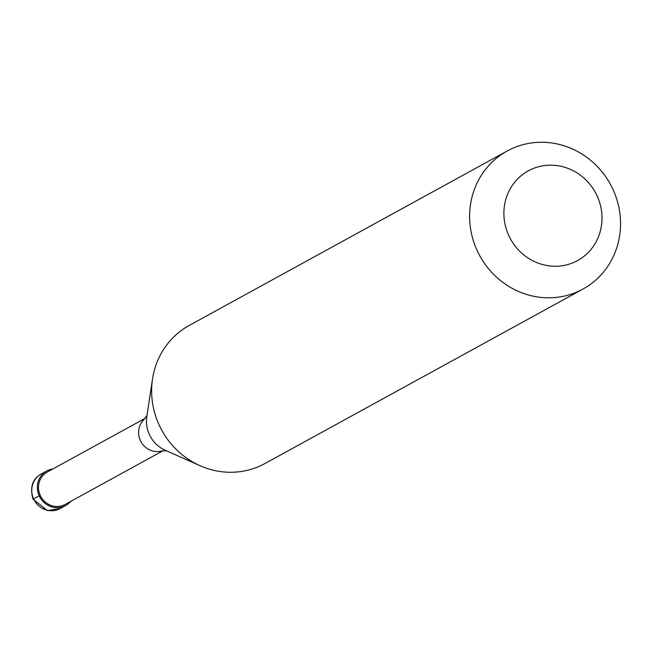 <?xml version="1.0" encoding="UTF-8"?>
<svg xmlns="http://www.w3.org/2000/svg" width="653" height="653" viewBox="0 0 653 653"><rect width="100%" height="100%" fill="white"/><g stroke="black" fill="none" stroke-linecap="round" stroke-linejoin="round"><path stroke-width="0.98" d="M33.581 498.851A19.688 18.611 -118.8 0 1 41.139 474.054C32.397 478.91 29.695 487.301 33.042 499.21L47.416 510.573L60.076 508.573A19.688 18.611 61.2 0 1 33.581 498.851L39.196 495.774A19.688 18.611 61.2 0 0 65.692 505.487A19.688 18.611 61.2 0 0 70.695 501.398M39.196 495.774A19.688 18.611 -118.8 0 1 46.755 470.976A19.688 18.611 -118.8 0 1 52.893 468.952M145.146 418.336L47.326 472.005A18.504 17.5 -118.8 0 0 40.217 495.317A18.504 17.5 61.2 0 0 65.129 504.459L162.948 450.79M147.105 415.381L143.815 419.765A18.504 17.5 -118.8 0 0 140.322 440.4A18.504 17.5 61.2 0 0 161.03 451.141L166.491 450.725M200.079 465.72L165.176 450.252A30.422 28.765 61.2 0 1 149.3 434.384A30.422 28.765 -118.8 0 1 146.803 416.745L152.508 379.001A78.744 74.45 -118.8 0 0 158.989 424.654A78.744 74.45 61.2 0 0 200.079 465.72A78.744 74.45 61.2 0 0 264.963 463.524L582.958 289.067A78.744 74.45 61.2 0 0 613.183 189.868A78.744 74.45 -118.8 0 0 507.21 150.998A78.744 74.45 -118.8 0 0 476.976 250.189A78.744 74.45 61.2 0 0 582.958 289.067M508.679 235.317A51.187 48.395 61.2 0 0 574.085 262.31A51.187 48.395 61.2 0 0 597.217 196.112A51.187 48.395 -118.8 0 0 531.811 169.119A51.187 48.395 -118.8 0 0 508.679 235.317M152.508 379.001A78.744 74.45 -118.8 0 1 189.215 325.455L507.21 150.998M60.076 508.573L65.692 505.487M41.139 474.054L46.755 470.976"/></g></svg>

